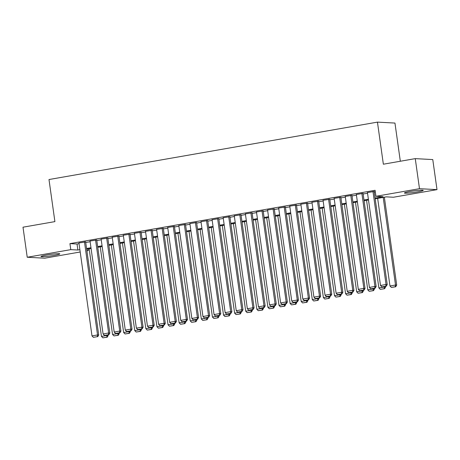 <?xml version="1.0" encoding="UTF-8"?>
<svg xmlns="http://www.w3.org/2000/svg" width="460" height="460" viewBox="0 0 460 460"><rect width="100%" height="100%" fill="white"/><g stroke="black" fill="none" stroke-linecap="round" stroke-linejoin="round"><path stroke-width="0.69" d="M46.713 255.001A9.499 0.77 -8 0 1 59.817 253.88A9.499 0.77 -8 0 1 54.096 255.398A9.499 0.77 -8 0 1 40.997 256.525A9.499 0.77 -8 0 1 46.713 255.001M410.124 191.481A9.499 0.77 -8 0 1 423.229 190.359A9.499 0.77 -8 0 1 417.507 191.877A9.499 0.77 -8 0 1 404.409 193.005A9.499 0.77 -8 0 1 410.124 191.481M400.327 161.242L394.956 123.067L377.447 122.124L48.99 179.532L54.901 221.617L23 227.194L27.226 257.255L70.777 249.642L77.878 250.021L79.873 249.671M377.447 122.124L383.358 164.208L415.265 158.631L432.774 159.574L437 189.629L393.444 197.242L386.348 196.863L375.182 198.812M88.067 248.998L88.291 250.579L86.894 250.827M80.201 251.994L44.735 258.192L27.226 257.255M85.646 241.937L78.93 242.972M96.744 239.999L90.028 241.028M107.835 238.056L101.125 239.091M118.933 236.118L112.223 237.153M130.03 234.18L123.32 235.209M141.128 232.237L134.412 233.272M152.225 230.299L145.51 231.334M163.323 228.361L156.607 229.396M174.415 226.418L167.704 227.453M185.512 224.48L178.802 225.515M196.61 222.542L189.894 223.577M207.707 220.599L200.991 221.634M218.805 218.661L212.089 219.696M229.902 216.723L223.186 217.758M240.994 214.78L234.284 215.815M252.091 212.842L245.381 213.877M263.189 210.904L256.473 211.939M274.286 208.966L267.57 209.996M285.384 207.023L278.668 208.058M296.481 205.085L289.765 206.12M307.573 203.147L300.863 204.177M318.671 201.204L311.96 202.239M329.768 199.266L323.052 200.301M340.866 197.328L334.15 198.358M351.963 195.385L345.247 196.42M363.061 193.447L356.345 194.482M375.078 198.076L383.03 196.684L375.935 196.299L375.09 190.29L69.931 243.627L77.033 244.007L79.028 243.662M85.721 242.489L90.126 241.724M96.818 240.551L101.223 239.781M107.916 238.613L112.32 237.843M119.013 236.67L123.412 235.905M130.111 234.732L134.51 233.962M141.203 232.794L145.607 232.024M152.3 230.851L156.705 230.086M163.398 228.913L167.802 228.143M174.495 226.975L178.9 226.205M185.593 225.032L189.992 224.267M196.69 223.094L201.089 222.324M207.782 221.156L212.186 220.386M218.88 219.219L223.284 218.448M229.977 217.275L234.381 216.505M241.074 215.337L245.479 214.567M252.172 213.4L256.571 212.629M263.269 211.456L267.668 210.686M274.361 209.518L278.766 208.748M285.459 207.581L289.863 206.81M296.556 205.637L300.961 204.873M307.654 203.699L312.058 202.929M318.751 201.762L323.15 200.991M329.849 199.818L334.247 199.053M340.94 197.88L345.345 197.11M352.038 195.943L356.442 195.172M363.135 193.999L367.54 193.234M374.233 192.061L375.308 191.872M374.152 191.509L367.442 192.544M415.265 158.631L419.485 188.686L437 189.629M69.931 243.627L70.777 249.642M375.935 196.299L419.485 188.686M86.566 248.503L90.971 247.733M97.664 246.566L102.068 245.795M108.761 244.622L113.166 243.852M119.859 242.684L124.257 241.914M130.956 240.747L135.355 239.976M142.048 238.803L146.452 238.033M153.145 236.865L157.55 236.095M164.243 234.928L168.647 234.157M175.34 232.984L179.739 232.219M186.438 231.046L190.837 230.276M197.535 229.109L201.934 228.338M208.627 227.165L213.032 226.4M219.725 225.227L224.129 224.457M230.822 223.29L235.227 222.519M241.92 221.346L246.318 220.581M253.017 219.408L257.416 218.638M264.115 217.471L268.513 216.7M275.207 215.527L279.611 214.762M286.304 213.589L290.708 212.819M297.401 211.652L301.806 210.881M308.499 209.714L312.898 208.943M319.596 207.77L323.995 207M330.694 205.833L335.093 205.062M341.786 203.895L346.19 203.124M352.883 201.952L357.288 201.181M363.981 200.014L368.385 199.243M86.848 250.505L88.291 250.579M368.489 199.985L364.084 200.755M357.391 201.923L352.987 202.693M346.294 203.861L341.889 204.631M335.196 205.804L330.797 206.569M324.099 207.742L319.7 208.512M313.007 209.679L308.603 210.45M301.909 211.623L297.505 212.388M290.812 213.561L286.407 214.331M279.714 215.498L275.31 216.269M268.617 217.442L264.218 218.207M257.519 219.38L253.121 220.15M246.428 221.317L242.023 222.088M235.33 223.255L230.926 224.026M224.233 225.199L219.828 225.969M213.135 227.136L208.731 227.907M202.038 229.074L197.639 229.845M190.94 231.018L186.541 231.788M179.848 232.955L175.444 233.726M168.751 234.893L164.346 235.664M157.653 236.837L153.249 237.607M146.556 238.774L142.151 239.545M135.458 240.712L131.06 241.483M124.361 242.656L119.962 243.42M113.269 244.593L108.865 245.364M102.172 246.531L97.767 247.302M91.074 248.475L86.67 249.239M77.033 244.007L77.878 250.021M372.974 191.446L386.049 284.504L387.234 284.567L374.135 191.377M367.425 192.412L380.5 285.476L386.049 284.504L385.791 286.235L381.909 286.913L385.791 286.235M387.234 284.567L386.268 286.258M381.909 286.913L380.5 285.476M383.203 197.409L395.519 285.016L389.971 285.988L377.654 198.381M395.261 286.741L391.374 287.419L395.732 286.77L395.261 286.741L395.519 285.016L396.698 285.079L384.353 197.208M389.971 285.988L391.374 287.419M395.732 286.77L396.698 285.079M361.876 193.384L374.952 286.448L376.136 286.511L363.038 193.321M356.327 194.356L369.403 287.414L374.952 286.448L374.699 288.173L370.812 288.851L374.699 288.173M376.136 286.511L375.17 288.202M370.812 288.851L369.403 287.414M350.779 195.322L363.86 288.385L365.039 288.449L351.946 195.258M345.23 196.293L358.311 289.357L363.86 288.385L363.601 290.111L359.714 290.795L363.601 290.111M365.039 288.449L364.073 290.139M359.714 290.795L358.311 289.357M339.681 197.265L352.762 290.323L353.947 290.386L340.848 197.196M334.132 198.231L347.214 291.295L352.762 290.323L352.504 292.054L348.617 292.733L352.504 292.054M353.947 290.386L352.975 292.077M348.617 292.733L347.214 291.295M328.584 199.203L341.665 292.267L342.849 292.33L329.751 199.14M323.035 200.175L336.116 293.233L341.665 292.267L341.406 293.992L337.525 294.67L341.406 293.992M342.849 292.33L341.878 294.02M337.525 294.67L336.116 293.233M384.37 286.591L384.422 286.954L378.873 287.925L366.562 200.318M384.163 288.684L380.282 289.363L384.635 288.707L384.163 288.684L384.422 286.954L385.606 287.017L385.514 286.39M378.873 287.925L380.282 289.363M384.635 288.707L385.606 287.017M373.273 288.529L373.324 288.897L367.776 289.863L355.465 202.262M373.066 290.622L369.184 291.301L373.537 290.645L373.066 290.622L373.324 288.897L374.509 288.96L374.417 288.328M367.776 289.863L369.184 291.301M373.537 290.645L374.509 288.96M362.175 290.473L362.227 290.835L356.678 291.807L344.367 204.2M361.968 292.56L358.087 293.238L362.445 292.589L361.968 292.56L362.227 290.835L363.411 290.898L363.325 290.271M356.678 291.807L358.087 293.238M362.445 292.589L363.411 290.898M351.078 292.411L351.129 292.773L345.581 293.744L333.27 206.137M350.871 294.503L346.99 295.182L351.348 294.526L350.871 294.503L351.129 292.773L352.314 292.836L352.228 292.209M345.581 293.744L346.99 295.182M351.348 294.526L352.314 292.836M317.486 201.141L330.567 294.204L331.752 294.268L318.653 201.077M311.943 202.112L325.019 295.176L330.567 294.204L330.309 295.929L326.428 296.608L330.309 295.929M331.752 294.268L330.786 295.958M326.428 296.608L325.019 295.176M339.986 294.348L340.032 294.716L334.489 295.682L322.172 208.081M339.779 296.441L335.892 297.12L340.25 296.464L339.779 296.441L340.032 294.716L341.216 294.779L341.13 294.147M334.489 295.682L335.892 297.12M340.25 296.464L341.216 294.779M306.394 203.084L319.47 296.142L320.654 296.205L307.556 203.015M300.846 204.05L313.921 297.114L319.47 296.142L319.211 297.873L315.33 298.551L319.211 297.873M320.654 296.205L319.688 297.896M315.33 298.551L313.921 297.114M328.888 296.292L328.94 296.654L323.391 297.62L311.075 210.019M328.681 298.379L324.794 299.058L329.153 298.408L328.681 298.379L328.94 296.654L330.119 296.717L330.033 296.091M323.391 297.62L324.794 299.058M329.153 298.408L330.119 296.717M295.297 205.022L308.372 298.086L309.557 298.149L296.459 204.959M289.748 205.994L302.824 299.052L308.372 298.086L308.119 299.811L304.233 300.489L308.119 299.811M309.557 298.149L308.591 299.834M304.233 300.489L302.824 299.052M317.791 298.229L317.843 298.592L312.294 299.563L299.983 211.956M317.584 300.322L313.703 301.001L318.055 300.346L317.584 300.322L317.843 298.592L319.027 298.655L318.935 298.028M312.294 299.563L313.703 301.001M318.055 300.346L319.027 298.655M284.2 206.96L297.281 300.023L298.459 300.087L285.367 206.896M278.651 207.931L291.732 300.995L297.281 300.023L297.022 301.748L293.135 302.427L297.022 301.748M298.459 300.087L297.493 301.777M293.135 302.427L291.732 300.995M306.693 300.167L306.745 300.529L301.197 301.501L288.886 213.894M306.486 302.26L302.605 302.939L306.958 302.283L306.486 302.26L306.745 300.529L307.93 300.598L307.838 299.966M301.197 301.501L302.605 302.939M306.958 302.283L307.93 300.598M273.102 208.897L286.183 301.961L287.368 302.024L274.269 208.834M267.553 209.869L280.635 302.933L286.183 301.961L285.924 303.692L282.037 304.37L285.924 303.692M287.368 302.024L286.396 303.715M282.037 304.37L280.635 302.933M295.596 302.105L295.648 302.473L290.099 303.439L277.788 215.838M295.389 304.198L291.508 304.876L295.866 304.227L295.389 304.198L295.648 302.473L296.832 302.536L296.746 301.909M290.099 303.439L291.508 304.876M295.866 304.227L296.832 302.536M262.005 210.841L275.086 303.905L276.27 303.968L263.172 210.778M256.456 211.807L269.537 304.871L275.086 303.905L274.827 305.63L270.946 306.308L274.827 305.63M276.27 303.968L275.298 305.653M270.946 306.308L269.537 304.871M284.498 304.048L284.55 304.411L279.002 305.382L266.691 217.775M284.291 306.141L280.41 306.82L284.769 306.164L284.291 306.141L284.55 304.411L285.735 304.474L285.648 303.847M279.002 305.382L280.41 306.82M284.769 306.164L285.735 304.474M250.907 212.779L263.988 305.842L265.173 305.906L252.074 212.715M245.364 213.75L258.439 306.814L263.988 305.842L263.729 307.567L259.848 308.246L263.729 307.567M265.173 305.906L264.207 307.596M259.848 308.246L258.439 306.814M273.407 305.986L273.453 306.348L267.91 307.32L255.593 219.713M273.2 308.079L269.313 308.758L273.671 308.102L273.2 308.079L273.453 306.348L274.637 306.412L274.551 305.785M267.91 307.32L269.313 308.758M273.671 308.102L274.637 306.412M239.815 214.716L252.891 307.78L254.075 307.843L240.977 214.653M234.266 215.688L247.342 308.752L252.891 307.78L252.632 309.511L248.751 310.19L252.632 309.511M254.075 307.843L253.109 309.534M248.751 310.19L247.342 308.752M262.309 307.924L262.361 308.292L256.812 309.258L244.496 221.657M262.102 310.017L258.215 310.695L262.574 310.046L262.102 310.017L262.361 308.292L263.54 308.355L263.453 307.728M256.812 309.258L258.215 310.695M262.574 310.046L263.54 308.355M228.718 216.66L241.793 309.724L242.978 309.787L229.879 216.597M223.169 217.626L236.244 310.69L241.793 309.724L241.54 311.449L237.653 312.127L241.54 311.449M242.978 309.787L242.012 311.472M237.653 312.127L236.244 310.69M217.62 218.598L230.702 311.661L231.88 311.725L218.787 218.534M212.071 219.57L225.153 312.627L230.702 311.661L230.443 313.386L226.556 314.065L230.443 313.386M231.88 311.725L230.914 313.415M226.556 314.065L225.153 312.627M206.523 220.535L219.604 313.599L220.788 313.662L207.69 220.472M200.974 221.507L214.055 314.571L219.604 313.599L219.345 315.33L215.464 316.009L219.345 315.33M220.788 313.662L219.817 315.353M215.464 316.009L214.055 314.571M195.425 222.479L208.506 315.537L209.691 315.606L196.592 222.416M189.876 223.445L202.958 316.509L208.506 315.537L208.248 317.268L204.367 317.946L208.248 317.268M209.691 315.606L208.719 317.291M204.367 317.946L202.958 316.509M184.328 224.417L197.409 317.48L198.593 317.544L185.495 224.353M178.785 225.388L191.86 318.447L197.409 317.48L197.15 319.205L193.269 319.884L197.15 319.205M198.593 317.544L197.627 319.234M193.269 319.884L191.86 318.447M173.236 226.355L186.311 319.418L187.496 319.481L174.397 226.291M167.687 227.326L180.763 320.39L186.311 319.418L186.053 321.149L182.171 321.827L186.053 321.149M187.496 319.481L186.53 321.172M182.171 321.827L180.763 320.39M162.138 228.298L175.214 321.356L176.398 321.419L163.3 228.229M156.59 229.264L169.671 322.328L175.214 321.356L174.961 323.087L171.074 323.765L174.961 323.087M176.398 321.419L175.433 323.11M171.074 323.765L169.671 322.328M151.041 230.236L164.122 323.299L165.301 323.363L152.208 230.172M145.492 231.207L158.573 324.266L164.122 323.299L163.863 325.024L159.977 325.703L163.863 325.024M165.301 323.363L164.335 325.053M159.977 325.703L158.573 324.266M139.944 232.173L153.025 325.237L154.209 325.3L141.111 232.11M134.395 233.145L147.476 326.209L153.025 325.237L152.766 326.962L148.885 327.647L152.766 326.962M154.209 325.3L153.237 326.991M148.885 327.647L147.476 326.209M128.846 234.117L141.927 327.175L143.112 327.238L130.013 234.048M123.297 235.083L136.379 328.147L141.927 327.175L141.668 328.906L137.787 329.584L141.668 328.906M143.112 327.238L142.14 328.929M137.787 329.584L136.379 328.147M117.748 236.055L130.83 329.118L132.014 329.182L118.916 235.992M112.205 237.026L125.281 330.084L130.83 329.118L130.571 330.843L126.69 331.522L130.571 330.843M132.014 329.182L131.048 330.872M126.69 331.522L125.281 330.084M106.657 237.992L119.732 331.056L120.917 331.119L107.818 237.929M101.108 238.964L114.183 332.028L119.732 331.056L119.473 332.781L115.592 333.46L119.473 332.781M120.917 331.119L119.951 332.81M115.592 333.46L114.183 332.028M95.559 239.936L108.635 332.994L109.819 333.057L96.721 239.867M90.01 240.902L103.092 333.966L108.635 332.994L108.382 334.725L104.495 335.403L108.382 334.725M109.819 333.057L108.853 334.748M104.495 335.403L103.092 333.966M84.462 241.874L97.543 334.938L98.722 335.001L85.629 241.81M78.913 242.84L91.994 335.903L97.543 334.938L97.284 336.662L93.397 337.341L97.284 336.662M98.722 335.001L97.756 336.685M93.397 337.341L91.994 335.903M251.212 309.867L251.263 310.23L245.715 311.202L233.404 223.594M251.005 311.96L247.123 312.639L251.476 311.983L251.005 311.96L251.263 310.23L252.448 310.293L252.356 309.666M245.715 311.202L247.123 312.639M251.476 311.983L252.448 310.293M240.114 311.805L240.166 312.167L234.617 313.139L222.306 225.532M239.907 313.898L236.026 314.577L240.379 313.921L239.907 313.898L240.166 312.167L241.35 312.231L241.258 311.604M234.617 313.139L236.026 314.577M240.379 313.921L241.35 312.231M229.017 313.743L229.068 314.111L223.52 315.077L211.209 227.476M228.81 315.836L224.928 316.514L229.287 315.865L228.81 315.836L229.068 314.111L230.253 314.174L230.167 313.547M223.52 315.077L224.928 316.514M229.287 315.865L230.253 314.174M217.919 315.686L217.971 316.049L212.422 317.02L200.111 229.413M217.712 317.774L213.831 318.458L218.189 317.803L217.712 317.774L217.971 316.049L219.155 316.112L219.069 315.485M212.422 317.02L213.831 318.458M218.189 317.803L219.155 316.112M206.827 317.624L206.873 317.986L201.33 318.958L189.014 231.351M206.62 319.717L202.733 320.396L207.092 319.74L206.62 319.717L206.873 317.986L208.058 318.05L207.972 317.423M201.33 318.958L202.733 320.396M207.092 319.74L208.058 318.05M195.73 319.562L195.782 319.93L190.233 320.896L177.916 233.295M195.523 321.655L191.636 322.334L195.994 321.684L195.523 321.655L195.782 319.93L196.96 319.993L196.874 319.361M190.233 320.896L191.636 322.334M195.994 321.684L196.96 319.993M184.632 321.505L184.684 321.868L179.136 322.839L166.825 235.232M184.425 323.593L180.544 324.271L184.897 323.622L184.425 323.593L184.684 321.868L185.869 321.931L185.777 321.304M179.136 322.839L180.544 324.271M184.897 323.622L185.869 321.931M173.535 323.443L173.587 323.805L168.038 324.777L155.727 237.17M173.328 325.536L169.447 326.215L173.799 325.559L173.328 325.536L173.587 323.805L174.771 323.869L174.679 323.242M168.038 324.777L169.447 326.215M173.799 325.559L174.771 323.869M162.438 325.381L162.489 325.749L156.94 326.715L144.63 239.114M162.23 327.474L158.349 328.152L162.708 327.497L162.23 327.474L162.489 325.749L163.674 325.812L163.587 325.18M156.94 326.715L158.349 328.152M162.708 327.497L163.674 325.812M151.34 327.324L151.392 327.687L145.843 328.659L133.532 241.052M151.139 329.412L147.252 330.09L151.61 329.44L151.139 329.412L151.392 327.687L152.576 327.75L152.49 327.123M145.843 328.659L147.252 330.09M151.61 329.44L152.576 327.75M140.248 329.262L140.294 329.624L134.751 330.596L122.435 242.989M140.041 331.355L136.154 332.034L140.513 331.378L140.041 331.355L140.294 329.624L141.479 329.688L141.392 329.061M134.751 330.596L136.154 332.034M140.513 331.378L141.479 329.688M129.151 331.2L129.202 331.568L123.654 332.534L111.337 244.933M128.944 333.293L125.057 333.971L129.415 333.316L128.944 333.293L129.202 331.568L130.381 331.631L130.295 330.999M123.654 332.534L125.057 333.971M129.415 333.316L130.381 331.631M118.053 333.143L118.105 333.506L112.556 334.472L100.245 246.87M117.846 335.231L113.965 335.909L118.318 335.259L117.846 335.231L118.105 333.506L119.289 333.569L119.197 332.942M112.556 334.472L113.965 335.909M118.318 335.259L119.289 333.569M106.956 335.081L107.007 335.443L101.459 336.415L89.148 248.808M106.749 337.174L102.867 337.853L107.226 337.197L106.749 337.174L107.007 335.443L108.192 335.507L108.1 334.88M101.459 336.415L102.867 337.853M107.226 337.197L108.192 335.507"/></g></svg>
